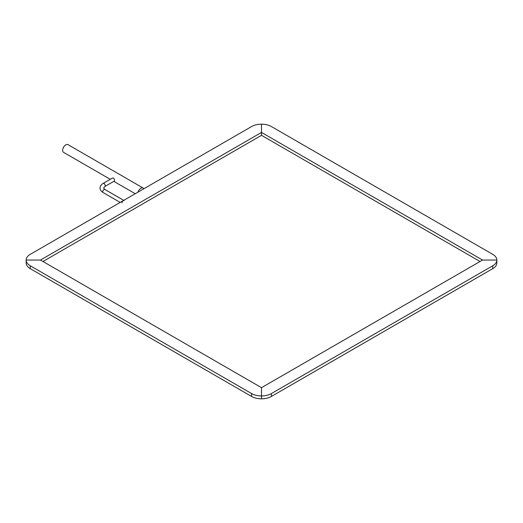 <?xml version="1.0" encoding="UTF-8"?>
<svg xmlns="http://www.w3.org/2000/svg" width="523" height="523" viewBox="0 0 523 523"><rect width="100%" height="100%" fill="white"/><g stroke="black" fill="none" stroke-linecap="round" stroke-linejoin="round"><path stroke-width="0.78" d="M251.609 126.54L30.249 254.341A13.984 8.074 0 0 0 26.15 260.049L40.454 260.049L261.5 132.43L261.5 124.173L261.5 132.43L482.546 260.049L496.85 260.049L496.85 262.951L496.85 260.049A13.984 8.074 180 0 1 492.751 265.762L271.391 393.564A13.984 8.074 180 0 1 261.5 395.931A13.984 8.074 180 0 1 251.609 393.564L30.249 265.762A13.984 8.074 180 0 1 26.15 260.049L26.15 262.951L26.15 260.049L40.454 260.049L261.5 387.674L261.5 398.827L261.5 387.674L482.546 260.049L496.85 260.049A13.984 8.074 180 0 0 492.751 254.341L271.391 126.54A13.984 8.074 0 0 0 261.5 124.173A13.984 8.074 180 0 0 251.609 126.54M42.964 261.5L261.5 135.326L261.5 132.43L261.5 135.326L480.036 261.5M496.85 262.951A13.984 8.074 180 0 1 492.751 268.659L271.391 396.46A13.984 8.074 180 0 1 261.5 398.827A13.984 8.074 180 0 1 251.609 396.46L30.249 268.659A13.984 8.074 180 0 1 26.15 262.951M143.805 188.777A4.439 2.563 120 0 0 143.152 188.045A4.439 2.563 120 0 0 140.929 188.26A4.439 2.563 120 0 0 138.052 192.098M143.152 188.045L67.99 144.649A4.439 2.563 120 0 0 65.767 144.871A4.439 2.563 120 0 0 62.871 148.78A4.439 2.563 120 0 0 63.551 152.343L110.255 179.304M103.096 183.436A1.778 1.026 -120 0 1 103.985 183.527A1.778 1.026 -120 0 1 105.241 185.704A1.778 1.026 -120 0 1 104.875 186.515L114.223 181.121A1.778 1.026 -120 0 0 114.491 179.696A1.778 1.026 -120 0 0 113.334 178.134A1.778 1.026 -120 0 0 112.445 178.042L103.096 183.436C101.004 184.796 99.991 186.312 100.05 187.992C99.985 189.666 101.004 191.189 103.096 192.542L120.192 202.414M124.108 200.571A1.778 1.026 120 0 0 122.742 201.048A1.778 1.026 120 0 0 121.964 202.839M251.609 396.46L251.609 393.564M30.249 268.659L30.249 265.762M271.391 396.46L271.391 393.564M492.751 268.659L492.751 265.762M104.875 186.515L103.6 187.992L104.875 189.47A1.778 1.026 120 0 0 103.508 189.947A1.778 1.026 120 0 0 102.73 191.732A1.778 1.026 120 0 0 103.096 192.542M135.235 193.726L113.805 181.357M104.875 189.47L123.742 200.361"/></g></svg>
